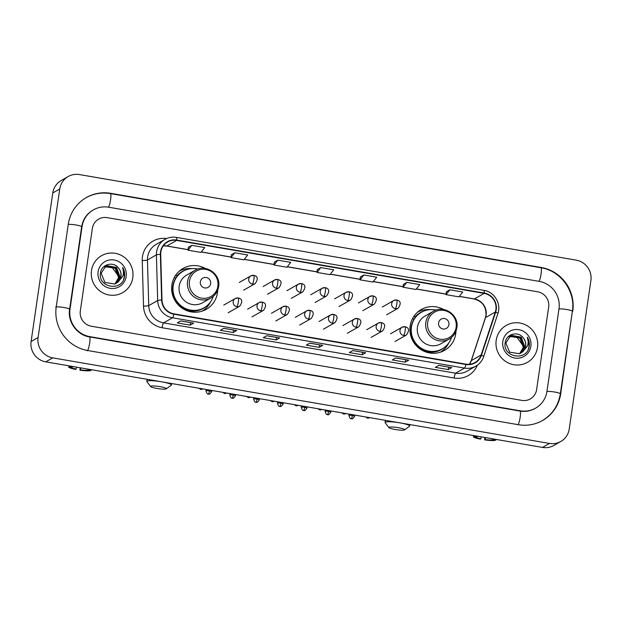 <?xml version="1.0" encoding="UTF-8"?>
<svg xmlns="http://www.w3.org/2000/svg" width="622" height="622" viewBox="0 0 622 622"><rect width="100%" height="100%" fill="white"/><g stroke="black" fill="none" stroke-linecap="round" stroke-linejoin="round"><path stroke-width="0.93" d="M443.595 309.484A23.504 22.89 60.3 0 0 421.296 309.507A23.504 22.89 60.3 0 0 410.131 326.006A23.504 22.89 60.3 0 0 420.029 348.981A23.504 22.89 60.3 0 0 444.559 350.349A23.504 22.89 60.3 0 0 455.716 333.858A23.504 22.89 60.3 0 0 455.957 331.184M441.076 351.959A23.504 22.89 60.3 0 0 442.102 351.057M205.33 268.44A23.504 22.89 60.3 0 0 183.031 268.463A23.504 22.89 60.3 0 0 171.866 284.962A23.504 22.89 60.3 0 0 181.772 307.937A23.504 22.89 60.3 0 0 206.294 309.305A23.504 22.89 60.3 0 0 217.459 292.814A23.504 22.89 60.3 0 0 217.692 290.14M202.811 310.907A23.504 22.89 60.3 0 0 203.837 310.013M181.173 270.22A23.504 22.89 60.3 0 0 179.875 270.64M419.438 311.264A23.504 22.89 60.3 0 0 418.139 311.684M91.496 270.593A21.28 20.728 60.3 0 0 100.461 291.407A21.28 20.728 60.3 0 0 122.674 292.643A21.28 20.728 60.3 0 0 132.789 277.707A21.28 20.728 60.3 0 0 123.817 256.902A21.28 20.728 60.3 0 0 101.611 255.658A21.28 20.728 60.3 0 0 91.496 270.593A21.28 20.728 60.3 0 0 100.461 291.407A21.28 20.728 60.3 0 0 122.674 292.643A21.28 20.728 60.3 0 0 132.789 277.707A21.28 20.728 60.3 0 0 123.817 256.902A21.28 20.728 60.3 0 0 101.611 255.658A21.28 20.728 60.3 0 0 91.496 270.593M496.201 340.312A21.28 20.728 60.3 0 0 505.165 361.125A21.28 20.728 60.3 0 0 527.378 362.362A21.28 20.728 60.3 0 0 537.486 347.426A21.28 20.728 60.3 0 0 528.521 326.612A21.28 20.728 60.3 0 0 506.308 325.376A21.28 20.728 60.3 0 0 496.201 340.312A21.28 20.728 60.3 0 0 505.165 361.125A21.28 20.728 60.3 0 0 527.378 362.362A21.28 20.728 60.3 0 0 537.486 347.426A21.28 20.728 60.3 0 0 528.521 326.612A21.28 20.728 60.3 0 0 506.308 325.376A21.28 20.728 60.3 0 0 496.201 340.312M160.865 251.933A14.189 13.816 -119.7 0 1 176.656 240.403L484.157 293.382A14.189 13.816 -119.7 0 1 495.33 312.026L481.133 354.999A14.189 13.816 -119.7 0 1 465.901 364.142L173.872 313.838A14.189 13.816 -119.7 0 1 161.992 300.014L160.717 254.382A14.189 13.816 -119.7 0 1 160.865 251.933M160.523 251.871A14.547 14.166 60.3 0 0 160.375 254.382L161.642 300.022A14.547 14.166 60.3 0 0 173.818 314.188L465.855 364.492A14.547 14.166 60.3 0 0 481.467 355.115L495.664 312.143A14.547 14.166 60.3 0 0 484.211 293.032L176.702 240.061A14.547 14.166 60.3 0 0 160.523 251.871M449.846 289.79L446.06 294.649L458.958 296.865L462.745 292.013L449.846 289.79L446.378 291.788M403.375 284.355L406.835 282.388L403.048 287.24L403.375 284.355M363.831 274.978L360.045 279.83L372.943 282.054L376.73 277.202L363.831 274.978L360.363 276.969M188.342 247.307L191.794 245.34L188.015 250.192L188.342 247.307M234.805 252.75L231.019 257.601L243.925 259.825L247.704 254.973L234.805 252.75L231.345 254.748M274.356 262.126L277.809 260.159L274.03 265.011L274.356 262.126M320.82 267.569L317.033 272.42L329.94 274.644L333.719 269.792L320.82 267.569L317.36 269.559M548.666 307.05A13.303 12.953 60.3 0 0 537.665 291.804L107.163 217.638A13.303 12.953 60.3 0 0 92.359 228.445L80.316 310.969A13.303 12.953 60.3 0 0 91.317 326.223L521.827 400.381A13.303 12.953 60.3 0 0 536.63 389.574L548.666 307.05A13.303 12.953 60.3 0 0 537.665 291.804L107.163 217.638A13.303 12.953 60.3 0 0 92.359 228.445L80.316 310.969A13.303 12.953 60.3 0 0 91.317 326.223L521.827 400.381A13.303 12.953 60.3 0 0 536.63 389.574L548.666 307.05M408.708 360.185L405.217 362.167L392.319 359.951L395.81 357.961L408.708 360.185A3.545 0.63 -80.2 0 1 408.615 360.2A3.545 0.63 -80.2 0 0 408.615 360.2L395.763 357.984L408.615 360.2M451.72 367.586L448.229 369.577L435.322 367.353L438.821 365.371L451.72 367.586A3.545 0.63 -80.2 0 1 451.626 367.61A3.545 0.63 -80.2 0 0 451.626 367.61L438.767 365.394L451.626 367.61M279.69 337.956L276.199 339.946L263.293 337.723L266.784 335.732L279.69 337.956A3.545 0.63 -80.2 0 1 279.597 337.979A3.545 0.63 -80.2 0 0 279.597 337.979L266.737 335.756L279.597 337.979M236.679 330.546L233.188 332.537L220.289 330.313L223.78 328.323L236.679 330.546A3.545 0.63 -80.2 0 1 236.585 330.57L223.726 328.354L236.57 330.562A3.545 0.63 -80.2 0 0 236.585 330.57M193.675 323.137L190.184 325.127L177.278 322.904L180.769 320.913L193.675 323.137A3.545 0.63 -80.2 0 1 193.582 323.16L180.722 320.944L193.559 323.152A3.545 0.63 -80.2 0 0 193.582 323.16M365.705 352.775L362.214 354.765L349.307 352.542L352.798 350.551L365.705 352.775A3.545 0.63 -80.2 0 1 365.612 352.791L352.752 350.575L365.588 352.791A3.545 0.63 -80.2 0 0 365.612 352.791M322.694 345.365L319.203 347.356L306.304 345.132L309.795 343.142L322.694 345.365A3.545 0.63 -80.2 0 1 322.6 345.381A3.545 0.63 -80.2 0 0 322.6 345.381L309.748 343.165M403.048 287.24L415.955 289.455L419.733 284.604L406.835 282.388M274.03 265.011L286.929 267.235L290.715 262.383L277.809 260.159M188.015 250.192L200.914 252.415L204.7 247.564L191.794 245.34M319.203 347.356L319.568 344.86M362.214 354.765L362.572 352.27M190.184 325.127L190.542 322.631M233.188 332.537L233.553 330.041M276.199 339.946L276.557 337.451M448.229 369.577L448.586 367.089M405.217 362.167L405.583 359.679M317.033 272.42L317.36 269.536M231.019 257.601L231.345 254.717M360.045 279.83L360.371 276.945M446.06 294.649L446.386 291.765M546.948 391.355L558.991 308.831A23.947 23.317 60.3 0 0 539.188 281.377L108.679 207.212A23.947 23.317 60.3 0 0 93.409 209.863A23.947 23.317 60.3 0 0 82.034 226.665L69.998 309.188A23.947 23.317 60.3 0 0 89.801 336.642L520.303 410.808A23.947 23.317 60.3 0 0 535.581 408.156A23.947 23.317 60.3 0 0 546.948 391.355M590.9 280.491A17.735 17.276 60.3 0 0 576.229 260.151L79.492 174.58A17.735 17.276 60.3 0 0 68.179 176.539A17.735 17.276 60.3 0 0 59.759 188.987L38.09 337.528A17.735 17.276 60.3 0 0 52.753 357.868L549.49 443.439A17.735 17.276 60.3 0 0 560.803 441.48A17.735 17.276 60.3 0 0 569.231 429.032L590.9 280.491M68.179 176.539L61.197 180.52A17.735 17.276 60.3 0 0 52.769 192.968L31.1 341.509A17.735 17.276 60.3 0 0 45.771 361.848L542.508 447.42A17.735 17.276 60.3 0 0 553.821 445.461L560.803 441.48M572.753 311.202A38.136 37.141 60.3 0 0 541.218 267.476L110.708 193.318A38.136 37.141 60.3 0 0 86.388 197.532A38.136 37.141 60.3 0 0 68.272 224.293L56.237 306.817A38.136 37.141 60.3 0 0 87.772 350.544L518.282 424.702A38.136 37.141 60.3 0 0 542.602 420.488A38.136 37.141 60.3 0 0 560.71 393.726L572.357 311.428M105.18 266.613L105.927 266.294L115.459 268.074L118.895 277.513L115.047 283.935M105.04 266.706L115.187 268.23L118.615 277.676L114.891 283.997M117.799 282.24A10.022 9.758 60.3 0 0 118.716 268.331C113.764 260.937 101.604 264.109 100.546 272.615C97.366 287.512 121.756 292.029 124.416 277.225L124.548 276.495C124.975 273.268 124.33 270.259 122.604 267.46C123.7 270.422 123.747 273.4 122.736 276.409L117.799 282.24L114.829 284.021L104.924 282.45L101.122 273.221L105.717 266.278L107.031 265.664L116.571 267.444L120.007 276.883L115.63 283.671M105.585 266.356L106.759 265.819L116.291 267.6L119.727 277.039L115.482 283.741M118.716 268.331C120.567 270.78 121.274 273.47 120.839 276.409L116.057 283.453M98.12 271.736A14.454 14.081 60.3 0 0 110.078 288.313A14.454 14.081 60.3 0 0 126.165 276.565A14.454 14.081 60.3 0 0 114.207 259.996A14.454 14.081 60.3 0 0 98.12 271.736M104.659 266.986L111.991 267.196A10.022 9.758 60.3 0 0 104.589 267.032M111.991 267.196L118.631 276.339M122.604 267.46L124.416 276.565L123.568 279.566M76.452 367.135L76.164 369.11A8.871 1.26 8.3 0 1 71.242 367.33L71.336 366.7M69.431 365.923L69.47 366.381L72.113 366.832A8.871 1.26 8.3 0 1 74.15 366.739M69.47 366.381A11.53 1.633 8.3 0 1 71.118 366.218M90.983 369.639A11.53 1.633 8.3 0 1 91.418 370.16L88.775 369.709A8.871 1.26 8.3 0 0 87.951 369.11M91.582 369.74L91.418 370.16M88.052 369.157L87.896 370.199L90.548 370.658L90.789 370.051M90.548 370.658A11.53 1.633 8.3 0 1 79.927 370.16L80.463 369.857L80.759 367.874M80.168 367.773L79.927 370.16M87.896 370.199A8.871 1.26 8.3 0 1 80.463 369.857M76.164 369.11L75.627 369.421A11.53 1.633 8.3 0 1 68.599 366.91A11.53 1.633 8.3 0 1 68.599 366.879L71.242 367.33M156.923 388.439A7.985 1.127 -171.7 0 0 166.284 388.843A7.985 1.127 -171.7 0 0 160.064 386.651A7.985 1.127 -171.7 0 0 150.648 386.565A7.985 1.127 -171.7 0 0 156.923 388.439M150.648 386.565L146.932 381.675A12.417 1.757 8.3 0 1 146.839 381.41A12.417 1.757 8.3 0 1 161.572 381.807A12.417 1.757 8.3 0 1 171.408 384.995A12.417 1.757 8.3 0 1 171.244 385.22L166.284 388.843M210.656 283.609A5.318 5.186 60.3 0 0 206.255 277.505A5.318 5.186 60.3 0 0 200.331 281.828A5.318 5.186 60.3 0 0 204.731 287.932A5.318 5.186 60.3 0 0 210.656 283.609M195.137 270.251L186.763 275.017A15.962 15.55 60.3 0 0 179.183 286.221A15.962 15.55 60.3 0 0 185.908 301.825A15.962 15.55 60.3 0 0 202.562 302.758L210.936 297.985C215.212 295.427 217.77 291.656 218.602 286.688C221.082 274.185 205.773 263.448 195.137 270.251A15.962 15.55 60.3 0 0 187.549 281.447A15.962 15.55 60.3 0 0 194.274 297.059A15.962 15.55 60.3 0 0 210.936 297.985M197.726 269.077A21.062 20.51 60.3 0 0 183.195 271.184A21.062 20.51 60.3 0 0 173.188 285.964A21.062 20.51 60.3 0 0 182.059 306.56A21.062 20.51 60.3 0 0 204.039 307.781A21.062 20.51 60.3 0 0 213.268 296.352M183.195 271.184L182.845 271.379A21.062 20.51 60.3 0 0 172.838 286.159A21.062 20.51 60.3 0 0 181.71 306.755A21.062 20.51 60.3 0 0 203.689 307.983L204.039 307.781M172.621 289.354A16.631 16.195 60.3 0 0 172.597 289.487A16.631 16.195 60.3 0 0 173.095 296.593M210.609 301.756A23.061 22.454 -119.7 0 1 202.181 311.124M175.894 277.972L174.207 277.676M175.272 275.841L177.317 275.375A21.257 20.705 60.3 0 1 185.908 269.894M179.369 271.075A23.061 22.454 -119.7 0 1 191.731 268.603M395.18 429.483A7.985 1.127 -171.7 0 0 404.549 429.888A7.985 1.127 -171.7 0 0 398.329 427.695A7.985 1.127 -171.7 0 0 388.913 427.609A7.985 1.127 -171.7 0 0 395.18 429.483M388.913 427.609L385.189 422.719A12.417 1.757 8.3 0 1 385.104 422.455A12.417 1.757 8.3 0 1 399.829 422.851A12.417 1.757 8.3 0 1 409.673 426.039A12.417 1.757 8.3 0 1 409.509 426.272L404.549 429.888M448.913 324.653A5.318 5.186 60.3 0 0 444.512 318.55A5.318 5.186 60.3 0 0 438.596 322.872A5.318 5.186 60.3 0 0 442.996 328.976A5.318 5.186 60.3 0 0 448.913 324.653M433.394 311.295L425.028 316.062A15.962 15.55 60.3 0 0 417.44 327.265A15.962 15.55 60.3 0 0 424.165 342.87A15.962 15.55 60.3 0 0 440.827 343.803L449.193 339.037C453.477 336.471 456.035 332.7 456.867 327.732C459.339 315.23 444.03 304.492 433.394 311.295A15.962 15.55 60.3 0 0 425.813 322.499A15.962 15.55 60.3 0 0 432.539 338.104A15.962 15.55 60.3 0 0 449.193 339.037M435.991 310.121A21.062 20.51 60.3 0 0 421.452 312.228A21.062 20.51 60.3 0 0 411.445 327.009A21.062 20.51 60.3 0 0 420.324 347.605A21.062 20.51 60.3 0 0 442.304 348.825A21.062 20.51 60.3 0 0 451.533 337.404M421.452 312.228L421.102 312.423A21.062 20.51 60.3 0 0 411.103 327.211A21.062 20.51 60.3 0 0 419.974 347.799A21.062 20.51 60.3 0 0 441.954 349.028L442.304 348.825M410.878 330.399A16.631 16.195 60.3 0 0 410.862 330.539A16.631 16.195 60.3 0 0 411.352 337.637M448.874 342.8A23.061 22.454 -119.7 0 1 440.446 352.169M414.159 319.016L412.464 318.728M413.529 316.886L415.574 316.419A21.257 20.705 60.3 0 1 424.165 310.938M417.634 312.12A23.061 22.454 -119.7 0 1 429.989 309.647M481.156 436.854L480.868 438.829A8.871 1.26 8.3 0 1 475.947 437.048L476.04 436.419M474.135 435.641L474.174 436.1L476.817 436.551A8.871 1.26 8.3 0 1 478.854 436.457M474.174 436.1A11.53 1.633 8.3 0 1 475.822 435.929M495.687 439.35A11.53 1.633 8.3 0 1 496.123 439.878L493.471 439.42A8.871 1.26 8.3 0 0 492.655 438.829M496.286 439.459L496.123 439.878M492.756 438.875L492.601 439.917L495.244 440.376L495.485 439.77M495.244 440.376A11.53 1.633 8.3 0 1 484.631 439.878L485.168 439.567L485.455 437.593M484.872 437.491L484.631 439.878M492.601 439.917A8.871 1.26 8.3 0 1 485.168 439.567M480.868 438.829L480.332 439.132A11.53 1.633 8.3 0 1 473.303 436.628A11.53 1.633 8.3 0 1 473.303 436.597L475.947 437.048M509.877 336.331L510.623 336.012L520.163 337.793L523.6 347.231L519.743 353.654M509.745 336.416L519.883 337.948L523.32 347.395L519.595 353.716M522.496 351.959A10.022 9.758 60.3 0 0 523.421 338.049C518.46 330.655 506.308 333.827 505.251 342.333C502.071 357.222 526.453 361.747 529.12 346.944L529.244 346.205C529.68 342.986 529.034 339.97 527.301 337.178C528.405 340.141 528.443 343.119 527.433 346.12L522.496 351.959L519.533 353.739L509.628 352.169L505.818 342.94L510.421 335.997L511.735 335.382L521.267 337.155L524.704 346.602L520.334 353.389M510.281 336.074L511.455 335.538L520.995 337.318L524.432 346.757L520.186 353.459M523.421 338.049C525.263 340.491 525.971 343.188 525.536 346.127L520.754 353.172M502.825 341.455A14.454 14.081 60.3 0 0 514.775 358.031A14.454 14.081 60.3 0 0 530.861 346.283A14.454 14.081 60.3 0 0 518.911 329.707A14.454 14.081 60.3 0 0 502.825 341.455M509.356 336.704L516.688 336.914A10.022 9.758 60.3 0 0 509.294 336.751M516.688 336.914L523.335 346.057M527.301 337.178L529.12 346.283L528.272 349.284M495.33 312.026L485.549 317.593A14.189 13.816 60.3 0 0 474.376 298.949L459.355 296.36M469.454 364.29A14.189 13.816 60.3 0 0 471.352 360.566L485.549 317.593A7.985 1.361 -161.7 0 0 485.401 317.764L485.953 315.401C486.334 306.739 482.408 301.273 474.166 298.995A7.985 1.415 -80.2 0 0 474.376 298.949L484.157 293.382M176.656 240.403L166.875 245.978A14.189 13.816 60.3 0 0 163.322 245.83M477.369 365.176A22.167 21.591 -119.7 0 1 454.114 378.028L162.078 327.724A4.432 0.785 -80.2 0 1 163.586 322.88L172.527 317.788A17.735 17.276 -119.7 0 1 157.677 300.512L156.41 254.88A17.735 17.276 -119.7 0 1 156.589 251.817A17.735 17.276 -119.7 0 1 165.009 239.369L156.068 244.462A17.735 17.276 60.3 0 0 147.639 256.909A17.735 17.276 60.3 0 0 147.461 259.973L148.736 305.612A17.735 17.276 60.3 0 0 163.586 322.88L455.615 373.192A17.735 17.276 60.3 0 0 466.928 371.233L475.869 366.133A17.735 17.276 -119.7 0 1 464.556 368.1L172.527 317.788A4.432 0.785 -80.2 0 0 173.818 314.188M160.375 254.382A4.432 0.482 -1.6 0 0 156.41 254.88L147.461 259.973A4.432 0.482 178.4 0 1 142.244 260.494A22.167 21.591 -119.7 0 1 166.603 238.568M465.855 364.492A4.432 0.785 99.8 0 1 464.556 368.1L455.615 373.192A4.432 0.785 -80.2 0 0 454.114 378.028M481.467 355.115A4.432 0.754 18.3 0 1 483.683 356.569L497.88 313.597C501.48 303.761 494.311 291.804 483.947 290.357L176.438 237.386A4.432 0.785 99.8 0 1 176.702 240.061M162.078 327.724A22.167 21.591 -119.7 0 1 143.519 306.133A4.432 0.482 178.4 0 0 148.736 305.612L157.677 300.512A4.432 0.482 -1.6 0 1 161.642 300.022M495.664 312.143A4.432 0.754 18.3 0 1 497.88 313.597M484.211 293.032A4.432 0.785 -80.2 0 0 483.947 290.357M176.321 237.41A4.432 0.785 99.8 0 1 176.438 237.386C172.387 236.725 168.578 237.386 165.009 239.369M143.519 306.133L142.244 260.494M481.133 354.999L471.352 360.566A7.985 1.361 -161.7 0 0 471.204 360.737L485.401 317.764M446.122 294.082L416.351 288.95M403.118 286.672L373.34 281.548M360.107 279.262L330.336 274.139M317.103 271.853L287.325 266.729M274.092 264.451L244.322 259.32M231.089 257.041L201.31 251.91M188.077 249.632L166.875 245.978A7.985 1.415 -80.2 0 1 166.657 246.024L163.291 245.869M85.859 197.835C93.51 193.582 101.681 192.159 110.374 193.574L540.883 267.732A7.091 1.252 99.8 0 1 541.078 273.929A7.091 1.252 99.8 0 1 538.986 281.338M540.883 267.732C560.733 270.64 575.77 291.485 572.364 311.342A7.091 1.003 -171.7 0 0 566.743 309.523A7.091 1.003 -171.7 0 0 558.968 308.978M572.364 311.342L560.329 393.858A7.091 1.003 -171.7 0 0 554.707 392.039A7.091 1.003 -171.7 0 0 546.932 391.502M518.079 424.671A7.091 1.252 -80.2 0 0 520.163 417.261A7.091 1.252 -80.2 0 0 519.969 411.064L89.467 336.899C77.066 335.134 67.433 321.815 69.61 309.328L81.653 226.805C82.897 219.426 86.645 213.882 92.888 210.158M87.251 350.839A7.091 1.252 -80.2 0 0 89.661 343.095A7.091 1.252 -80.2 0 0 89.467 336.899M55.708 307.12A7.091 1.003 8.3 0 1 63.988 307.509A7.091 1.003 8.3 0 1 69.61 309.328M68.249 224.441A7.091 1.003 8.3 0 1 76.024 224.985A7.091 1.003 8.3 0 1 81.653 226.805M110.374 193.574A7.091 1.252 99.8 0 1 110.568 199.771A7.091 1.252 99.8 0 1 108.477 207.18M542.508 447.42L549.49 443.439M45.771 361.848L52.753 357.868M31.1 341.509L38.09 337.528M52.769 192.968L59.759 188.987M540.79 267.717L541.218 267.476M560.313 393.951L560.71 393.726M110.288 193.559L110.708 193.318M519.883 411.049L520.303 410.808M89.374 336.883L89.801 336.642M69.602 309.414L69.998 309.188M81.638 226.89L82.034 226.665M217.871 286.213A14.664 14.283 60.3 0 0 205.75 269.404A14.664 14.283 60.3 0 0 189.43 281.315A14.664 14.283 60.3 0 0 201.559 298.132A14.664 14.283 60.3 0 0 217.871 286.213M179.696 306.288A21.257 20.705 60.3 0 0 206.527 306.102M456.136 327.258A14.664 14.283 60.3 0 0 444.007 310.448A14.664 14.283 60.3 0 0 427.687 322.359A14.664 14.283 60.3 0 0 439.816 339.177A14.664 14.283 60.3 0 0 456.136 327.258M417.961 347.333A21.257 20.705 60.3 0 0 444.792 347.146M239.291 282.442L250.822 275.88L253.768 275.359A4.432 0.785 99.8 0 0 253.652 275.39A4.432 4.315 60.3 0 0 248.714 278.99A4.432 4.315 60.3 0 0 252.384 284.075A4.432 0.785 -80.2 0 0 253.893 279.231A4.432 0.785 99.8 0 0 253.768 275.359C257.85 276.269 258.332 279.014 255.214 283.585A4.432 4.315 60.3 0 1 252.384 284.075M209.389 390.919A2.885 0.412 -171.7 0 0 205.968 390.826C207.647 395.957 208.277 393.298 208.331 394.084A2.885 0.513 99.8 0 0 208.409 394.068A2.885 0.513 -80.2 0 0 209.389 390.919A2.885 0.412 -171.7 0 1 211.674 391.658L211.845 390.46M263.122 286.548L274.644 279.978L277.599 279.465A4.432 0.785 99.8 0 0 277.474 279.488A4.432 4.315 60.3 0 0 272.545 283.096A4.432 4.315 60.3 0 0 276.207 288.18A4.432 0.785 -80.2 0 0 277.715 283.337A4.432 0.785 99.8 0 0 277.599 279.465C281.673 280.374 282.155 283.119 279.037 287.691A4.432 4.315 60.3 0 1 276.207 288.18M233.211 395.024A2.885 0.412 -171.7 0 0 229.798 394.931C231.47 400.063 232.107 397.404 232.154 398.189A2.885 0.513 99.8 0 0 232.231 398.173A2.885 0.513 -80.2 0 0 233.211 395.024A2.885 0.412 -171.7 0 1 235.497 395.763L235.676 394.566M286.944 290.653L298.474 284.083L301.421 283.57A4.432 0.785 99.8 0 0 301.305 283.593A4.432 4.315 60.3 0 0 296.367 287.201A4.432 4.315 60.3 0 0 300.037 292.286A4.432 0.785 -80.2 0 0 301.546 287.442A4.432 0.785 99.8 0 0 301.421 283.57C305.503 284.479 305.985 287.224 302.86 291.788A4.432 4.315 60.3 0 1 300.037 292.286M257.041 399.13A2.885 0.412 -171.7 0 0 253.62 399.036C255.3 404.16 255.93 401.509 255.984 402.294A2.885 0.513 99.8 0 0 256.062 402.271A2.885 0.513 -80.2 0 0 257.041 399.13A2.885 0.412 -171.7 0 1 259.327 399.868L259.498 398.663M310.775 294.758L322.297 288.188L325.244 287.675A4.432 0.785 99.8 0 0 325.127 287.698A4.432 4.315 60.3 0 0 320.198 291.306A4.432 4.315 60.3 0 0 323.86 296.383A4.432 0.785 -80.2 0 0 325.368 291.547A4.432 0.785 99.8 0 0 325.244 287.675C329.326 288.585 329.808 291.329 326.69 295.893A4.432 4.315 60.3 0 1 323.86 296.383M280.864 403.235A2.885 0.412 -171.7 0 0 277.443 403.142C279.123 408.265 279.76 405.614 279.807 406.399A2.885 0.513 99.8 0 0 279.884 406.376A2.885 0.513 -80.2 0 0 280.864 403.235A2.885 0.412 -171.7 0 1 283.15 403.973L283.329 402.768M334.597 298.863L346.127 292.293L349.074 291.78A4.432 0.785 99.8 0 0 348.958 291.804A4.432 4.315 60.3 0 0 344.02 295.403A4.432 4.315 60.3 0 0 347.69 300.488A4.432 0.785 -80.2 0 0 349.191 295.652A4.432 0.785 99.8 0 0 349.074 291.78C353.156 292.69 353.638 295.434 350.513 299.998A4.432 4.315 60.3 0 1 347.69 300.488M304.694 407.34A2.885 0.412 -171.7 0 0 301.273 407.247C302.953 412.37 303.583 409.719 303.637 410.497A2.885 0.513 99.8 0 0 303.715 410.481A2.885 0.513 -80.2 0 0 304.694 407.34A2.885 0.412 -171.7 0 1 306.98 408.079L307.151 406.874M358.428 302.968L369.95 296.399L372.897 295.885A4.432 0.785 99.8 0 0 372.78 295.909A4.432 4.315 60.3 0 0 367.843 299.509A4.432 4.315 60.3 0 0 371.513 304.593A4.432 0.785 -80.2 0 0 373.021 299.757A4.432 0.785 99.8 0 0 372.897 295.885C376.979 296.795 377.461 299.532 374.343 304.104A4.432 4.315 60.3 0 1 371.513 304.593M328.517 411.437A2.885 0.412 -171.7 0 0 325.096 411.352C326.775 416.476 327.413 413.824 327.46 414.602A2.885 0.513 99.8 0 0 327.537 414.586A2.885 0.513 -80.2 0 0 328.517 411.437A2.885 0.412 -171.7 0 1 330.803 412.184L330.982 410.979M382.25 307.066L393.78 300.504L396.727 299.991A4.432 0.785 99.8 0 0 396.611 300.014A4.432 4.315 60.3 0 0 391.673 303.614A4.432 4.315 60.3 0 0 395.343 308.699A4.432 0.785 -80.2 0 0 396.844 303.863A4.432 0.785 99.8 0 0 396.727 299.991C400.809 300.9 401.291 303.637 398.166 308.209A4.432 4.315 60.3 0 1 395.343 308.699M352.347 415.543A2.885 0.412 -171.7 0 0 348.926 415.449C350.598 420.581 351.236 417.93 351.29 418.707A2.885 0.513 99.8 0 0 351.368 418.692A2.885 0.513 -80.2 0 0 352.347 415.543A2.885 0.412 -171.7 0 1 354.626 416.281L354.804 415.084M198.923 388.229L200.852 389.504A2.885 0.513 99.8 0 0 200.929 389.489A2.885 0.513 -80.2 0 0 201.38 388.657M223.78 305.06L235.31 298.498L238.257 297.977A4.432 0.785 99.8 0 0 238.14 298.008A4.432 4.315 60.3 0 0 233.203 301.608A4.432 4.315 60.3 0 0 236.873 306.693A4.432 0.785 -80.2 0 0 238.374 301.849A4.432 0.785 99.8 0 0 238.257 297.977C242.339 298.887 242.821 301.631 239.695 306.203A4.432 4.315 60.3 0 1 236.873 306.693M222.754 392.334L224.682 393.609A2.885 0.513 99.8 0 0 224.76 393.594A2.885 0.513 -80.2 0 0 225.203 392.762M247.61 309.165L259.133 302.603L262.08 302.082A4.432 0.785 99.8 0 0 261.963 302.105A4.432 4.315 60.3 0 0 257.026 305.713A4.432 4.315 60.3 0 0 260.696 310.798A4.432 0.785 -80.2 0 0 262.204 305.954A4.432 0.785 99.8 0 0 262.08 302.082C266.162 302.992 266.644 305.736 263.526 310.308A4.432 4.315 60.3 0 1 260.696 310.798M246.576 396.439L248.505 397.715A2.885 0.513 99.8 0 0 248.582 397.691A2.885 0.513 -80.2 0 0 249.033 396.859M271.433 313.27L282.963 306.7L285.91 306.187A4.432 0.785 99.8 0 0 285.793 306.211A4.432 4.315 60.3 0 0 280.856 309.818A4.432 4.315 60.3 0 0 284.526 314.903A4.432 0.785 -80.2 0 0 286.027 310.059A4.432 0.785 99.8 0 0 285.91 306.187C289.992 307.097 290.474 309.842 287.348 314.413A4.432 4.315 60.3 0 1 284.526 314.903M270.407 400.545L272.335 401.82A2.885 0.513 99.8 0 0 272.413 401.796A2.885 0.513 -80.2 0 0 272.856 400.965M295.263 317.375L306.786 310.806L309.733 310.292A4.432 0.785 99.8 0 0 309.616 310.316A4.432 4.315 60.3 0 0 304.679 313.923A4.432 4.315 60.3 0 0 308.349 319.008A4.432 0.785 -80.2 0 0 309.857 314.164A4.432 0.785 99.8 0 0 309.733 310.292C313.815 311.202 314.297 313.947 311.179 318.511A4.432 4.315 60.3 0 1 308.349 319.008M294.229 404.65L296.158 405.917A2.885 0.513 99.8 0 0 296.235 405.902A2.885 0.513 -80.2 0 0 296.686 405.07M319.086 321.481L330.616 314.911L333.563 314.398A4.432 0.785 99.8 0 0 333.446 314.421A4.432 4.315 60.3 0 0 328.509 318.029A4.432 4.315 60.3 0 0 332.179 323.106A4.432 0.785 -80.2 0 0 333.68 318.27A4.432 0.785 99.8 0 0 333.563 314.398C337.645 315.307 338.127 318.052 335.001 322.616A4.432 4.315 60.3 0 1 332.179 323.106M318.06 408.755L319.988 410.022A2.885 0.513 99.8 0 0 320.066 410.007A2.885 0.513 -80.2 0 0 320.509 409.175M342.916 325.586L354.439 319.016L357.386 318.503A4.432 0.785 99.8 0 0 357.269 318.526A4.432 4.315 60.3 0 0 352.332 322.126A4.432 4.315 60.3 0 0 356.002 327.211A4.432 0.785 -80.2 0 0 357.51 322.375A4.432 0.785 99.8 0 0 357.386 318.503C361.468 319.413 361.95 322.149 358.832 326.721A4.432 4.315 60.3 0 1 356.002 327.211M341.882 412.86L343.81 414.128A2.885 0.513 99.8 0 0 343.888 414.112A2.885 0.513 -80.2 0 0 344.339 413.28M366.739 329.691L378.269 323.121L381.216 322.608A4.432 0.785 99.8 0 0 381.092 322.631A4.432 4.315 60.3 0 0 376.162 326.231A4.432 4.315 60.3 0 0 379.824 331.316A4.432 0.785 -80.2 0 0 381.333 326.48A4.432 0.785 99.8 0 0 381.216 322.608C385.298 323.518 385.772 326.255 382.654 330.826A4.432 4.315 60.3 0 1 379.824 331.316M365.705 416.965L367.641 418.233A2.885 0.513 99.8 0 0 367.711 418.217A2.885 0.513 -80.2 0 0 368.162 417.385M390.569 333.789L402.092 327.226L405.039 326.713A4.432 0.785 99.8 0 0 404.922 326.737A4.432 4.315 60.3 0 0 399.985 330.336A4.432 4.315 60.3 0 0 403.655 335.421A4.432 0.785 -80.2 0 0 405.163 330.585A4.432 0.785 99.8 0 0 405.039 326.713C409.12 327.623 409.603 330.36 406.485 334.931A4.432 4.315 60.3 0 1 403.655 335.421M475.869 366.133C479.648 363.924 482.252 360.737 483.683 356.569M469.408 364.298L471.204 360.737M474.166 298.995L459.3 296.437M446.114 294.167L416.289 289.028M403.103 286.758L373.286 281.618M360.099 279.348L330.274 274.209M317.088 271.938L287.271 266.799M274.084 264.529L244.259 259.39M231.073 257.119L201.256 251.988M188.069 249.71L166.657 246.024M322.6 345.381L309.74 343.173M542.073 420.783C552.258 414.68 558.346 405.707 560.329 393.858M535.052 408.46C530.379 411.064 525.357 411.935 519.969 411.064M533.653 409.253L535.581 408.156M171.625 383.525L171.408 384.995M147.15 379.311L146.839 381.41M409.89 424.569L409.673 426.039M385.407 420.355L385.104 422.455M243.684 290.147L255.214 283.585M205.968 390.826L206.162 389.481M211.674 391.658C208.533 396.128 208.759 393.361 208.331 394.084M267.507 294.253L279.037 287.691M229.798 394.931L229.992 393.586M235.497 395.763C232.356 400.234 232.581 397.466 232.154 398.189M291.337 298.358L302.86 291.788M253.62 399.036L253.815 397.691M259.327 399.868C256.186 404.339 256.412 401.571 255.984 402.294M315.16 302.463L326.69 295.893M277.443 403.142L277.645 401.789M283.15 403.973C280.009 408.436 280.234 405.676 279.807 406.399M338.99 306.568L350.513 299.998M301.273 407.247L301.468 405.894M306.98 408.079C303.831 412.541 304.065 409.781 303.637 410.497M362.813 310.673L374.343 304.104M325.096 411.352L325.298 409.999M330.803 412.184C327.662 416.647 327.887 413.887 327.46 414.602M386.643 314.779L398.166 308.209M348.926 415.449L349.121 414.104M354.626 416.281C351.484 420.752 351.718 417.992 351.29 418.707M203.099 388.952L200.852 389.504M228.173 312.765L239.695 306.203M226.921 393.057L224.682 393.609M251.996 316.87L263.526 310.308M250.752 397.163L248.505 397.715M275.826 320.975L287.348 314.413M274.574 401.26L272.335 401.82M299.648 325.081L311.179 318.511M298.404 405.365L296.158 405.917M323.479 329.186L335.001 322.616M322.227 409.47L319.988 410.022M347.301 333.291L358.832 326.721M346.057 413.576L343.81 414.128M371.132 337.396L382.654 330.826M369.88 417.681L367.641 418.233M394.954 341.501L406.485 334.931"/></g></svg>
